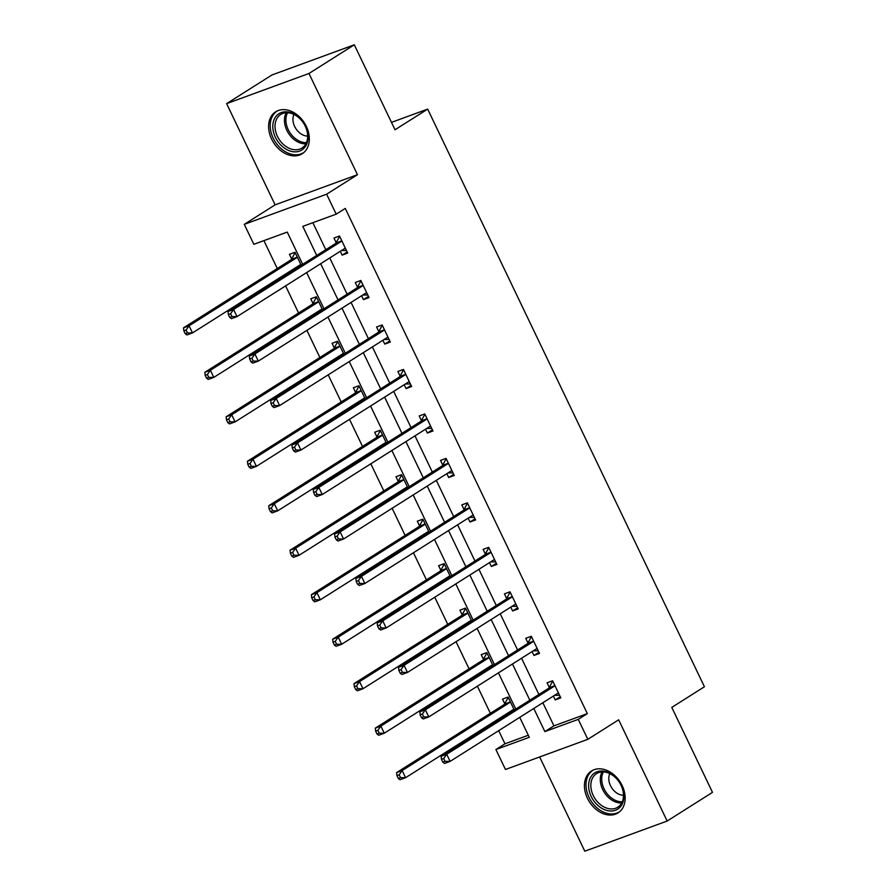 <?xml version="1.0" encoding="UTF-8"?>
<svg xmlns="http://www.w3.org/2000/svg" width="896" height="896" viewBox="0 0 896 896"><rect width="100%" height="100%" fill="white"/><g stroke="black" fill="none" stroke-linecap="round" stroke-linejoin="round"><path stroke-width="1.34" d="M271.611 139.104A24.797 18.301 -122.3 0 0 302.232 153.709A24.797 18.301 -122.3 0 0 306.331 126.392A24.797 18.301 -122.3 0 0 275.722 111.787A24.797 18.301 -122.3 0 0 271.611 139.104M587.44 798.291A24.797 18.301 -122.3 0 0 618.05 812.885A24.797 18.301 -122.3 0 0 622.16 785.568A24.797 18.301 -122.3 0 0 591.539 770.974A24.797 18.301 -122.3 0 0 587.44 798.291M302.68 264.309L287.235 232.086L253.848 244.306L244.283 224.358L326.637 194.197L336.202 214.155L302.814 226.374L316.725 255.427M275.117 204.848L357.47 174.698L308.974 73.483L354.312 44.8L271.97 74.962L226.621 103.634L275.117 204.848L244.283 224.358M539.65 756.974L584.797 851.2L667.15 821.038L618.654 719.824L587.821 739.323L505.467 769.485L495.902 749.526L529.29 737.307L519.736 717.349M498.691 730.666L504.974 743.792L495.902 749.526M263.906 240.632L277.267 268.531M281.232 276.797L281.624 277.626M285.589 285.891L298.581 313.006M302.534 321.272L302.938 322.101M306.891 330.366L319.883 357.482M323.848 365.747L324.251 366.587M328.205 374.842L341.197 401.968M345.162 410.222L345.554 411.062M349.518 419.328L362.51 446.443M366.464 454.709L366.867 455.538M370.832 463.803L383.824 490.918M387.778 499.184L388.181 500.013M392.134 508.278L405.126 535.394M409.091 543.659L409.483 544.488M413.448 552.754L426.44 579.869M430.394 588.134L430.797 588.974M434.762 597.229L447.754 624.355M451.707 632.61L452.11 633.45M456.064 641.715L469.056 668.83M473.021 677.096L473.413 677.925M477.378 686.19L490.37 713.306M494.323 721.571L494.726 722.4M308.974 73.483L226.621 103.634M354.312 44.8L395.024 129.763L427.672 109.11L704.424 686.75L671.787 707.403L712.488 792.366L667.15 821.038M427.672 109.11L391.485 122.371M504.974 743.792L528.304 735.246M514.304 710.024L508.099 697.066L502.533 699.104L504.75 703.718M508.883 712.365L509.286 713.194M492.99 665.538L486.786 652.59L481.219 654.629L483.437 659.243M487.57 667.89L487.973 668.718M471.688 621.062L465.483 608.115L459.917 610.154L462.123 614.768M466.267 623.403L466.659 624.243M450.374 576.587L444.17 563.64L438.603 565.678L440.821 570.293M444.954 578.928L445.357 579.757M429.061 532.112L422.856 519.165L417.29 521.203L419.507 525.818M423.64 534.453L424.043 535.282M407.747 487.637L401.554 474.678L395.987 476.717L398.194 481.331M402.338 489.978L402.73 490.806M386.445 443.15L380.24 430.203L374.674 432.242L376.88 436.856M381.024 445.502L381.427 446.331M365.131 398.675L358.926 385.728L353.36 387.766L355.578 392.381M359.71 401.016L360.114 401.856M343.818 354.2L337.624 341.253L332.058 343.291L334.264 347.906M338.408 356.541L338.8 357.37M322.515 309.725L316.31 296.778L310.744 298.816L312.95 303.43M317.094 312.066L317.498 312.894M301.202 265.25L294.997 252.291L289.43 254.33L291.648 258.944M295.781 267.59L296.184 268.419M542.853 702.733L553.941 725.861L587.328 713.63L345.262 208.421L336.202 214.155M312.861 222.701L325.797 249.693M329.762 257.958L347.11 294.168M351.064 302.434L368.413 338.643M372.378 346.909L389.726 383.118M393.691 391.384L411.04 427.594M414.994 435.859L432.342 472.08M436.307 480.346L453.656 516.555M457.621 524.821L474.97 561.03M478.923 569.296L496.283 605.506M500.237 613.771L517.586 649.981M521.55 658.246L538.899 694.467M553.403 696.058L555.24 699.91L560.806 697.872L552.608 680.77L547.053 682.808L549.259 687.422M532.09 651.582L533.938 655.435L539.493 653.397L531.306 636.294L525.739 638.333L527.946 642.947M510.776 607.107L512.624 610.96L518.19 608.922L509.992 591.819L504.426 593.858L506.643 598.472M489.474 562.632L491.31 566.485L496.877 564.446L488.678 547.333L483.123 549.371L485.33 553.986M468.16 518.157L470.008 521.998L475.563 519.971L467.376 502.858L461.81 504.896L464.016 509.51M446.846 473.67L448.694 477.523L454.261 475.485L446.062 458.382L440.496 460.421L442.714 465.035M425.533 429.195L427.381 433.048L432.947 431.01L424.749 413.907L419.182 415.946L421.4 420.56M404.23 384.72L406.078 388.573L411.634 386.534L403.446 369.432L397.88 371.47L400.086 376.085M382.917 340.245L384.765 344.098L390.331 342.059L382.133 324.946L376.566 326.984L378.784 331.598M361.603 295.77L363.451 299.611L369.018 297.584L360.819 280.47L355.253 282.509L357.47 287.123M340.301 251.283L342.149 255.136L347.704 253.098L339.517 235.995L333.95 238.034L336.157 242.648M357.47 174.698L326.637 194.197M587.328 713.63L578.256 719.376L587.821 739.323M515.771 709.083L498.422 672.874M494.469 664.608L477.12 628.398M473.155 620.133L455.806 583.923M451.842 575.658L434.493 539.448M430.539 531.182L413.179 494.962M409.226 486.696L391.877 450.486M387.912 442.221L370.563 406.011M366.61 397.746L349.25 361.536M345.296 353.27L327.947 317.061M323.982 308.795L306.634 272.574M533.792 708.467L544.869 731.595L578.256 719.376M320.69 263.693L338.038 299.902M342.003 308.168L359.352 344.378M363.306 352.643L380.654 388.853M384.619 397.118L401.968 433.339M405.933 441.605L423.282 477.814M427.235 486.08L444.584 522.29M448.549 530.555L465.898 566.765M469.862 575.03L487.211 611.24M491.165 619.506L508.525 655.726M512.478 663.992L529.827 700.202M553.941 725.861L544.869 731.595M560.269 696.741L555.24 699.91M538.955 652.266L533.938 655.435M517.642 607.779L512.624 610.96M496.328 563.304L491.31 566.485M475.026 518.829L470.008 521.998M453.712 474.354L448.694 477.523M432.398 429.878L427.381 433.048M411.096 385.392L406.078 388.573M389.782 340.917L384.765 344.098M368.469 296.442L363.451 299.611M347.166 251.966L342.149 255.136M554.064 686.358L548.498 688.397L441.123 756.302L446.69 754.264L554.064 686.358A3.181 2.117 69.9 0 0 554.635 685.72L554.826 685.384M443.688 758.509L446.69 754.264L450.106 761.398L444.539 763.437L442.826 762.171L445.054 761.354L443.688 758.509L441.459 759.326L442.826 762.171M558.6 693.258L558.253 693.258A3.181 2.117 69.9 0 0 557.749 693.347A3.181 2.117 69.9 0 0 557.48 693.482L450.106 761.398L445.054 761.354M548.498 688.397A3.181 2.117 69.9 0 0 549.069 687.758L552.754 681.072M559.574 695.296L554.602 695.296M441.123 756.302L441.459 759.326M510.093 711.603L511.806 711.603M508.245 697.379L504.56 704.066A3.181 2.117 -110.1 0 1 503.978 704.693L396.614 772.61L402.17 770.571L405.586 777.694L512.96 709.789A3.181 2.117 -110.1 0 1 513.229 709.654A3.181 2.117 -110.1 0 1 513.733 709.565L514.08 709.565M510.306 701.691L510.126 702.027A3.181 2.117 -110.1 0 1 509.544 702.654L402.17 770.571L399.168 774.805L396.95 775.622L398.317 778.478L400.534 777.661L399.168 774.805M400.534 777.661L405.586 777.694L400.03 779.733L398.317 778.478M396.95 775.622L396.614 772.61M590.755 777.09A21.459 15.837 57.7 0 1 614.645 776.619A21.459 15.837 57.7 0 1 621.746 804.922A21.459 15.837 57.7 0 1 597.845 805.403A21.459 15.837 57.7 0 1 590.755 777.09M621.51 803.32A19.869 14.661 -122.3 0 0 617.411 779.677A19.869 14.661 -122.3 0 0 596.534 773.64A19.869 14.661 -122.3 0 0 592.805 777.549A19.869 14.661 -122.3 0 0 596.904 801.192A19.869 14.661 -122.3 0 0 617.781 807.229A19.869 14.661 -122.3 0 0 621.51 803.32M593.41 769.978A24.64 18.178 -122.3 0 0 593.074 770.19A24.64 18.178 -122.3 0 0 588.459 775.029A24.64 18.178 -122.3 0 0 593.533 804.35A24.64 18.178 -122.3 0 0 619.416 811.832A24.64 18.178 -122.3 0 0 619.741 811.619M623.482 795.256A14.146 10.438 57.7 0 1 611.576 787.64A14.146 10.438 57.7 0 1 609.795 773.629M305.446 126.336A21.459 15.837 57.7 0 1 299.645 151.077A21.459 15.837 57.7 0 1 275.397 137.334A21.459 15.837 57.7 0 1 281.198 112.582A21.459 15.837 57.7 0 1 305.446 126.336M277.424 136.349A19.869 14.661 -122.3 0 0 301.952 148.053A19.869 14.661 -122.3 0 0 305.245 126.168A19.869 14.661 -122.3 0 0 280.706 114.464A19.869 14.661 -122.3 0 0 277.424 136.349M307.653 136.08A14.146 10.438 57.7 0 1 294.672 126.515A14.146 10.438 57.7 0 1 293.966 114.442M277.581 110.802A24.64 18.178 -122.3 0 0 277.256 111.003A24.64 18.178 -122.3 0 0 273.179 138.152A24.64 18.178 -122.3 0 0 303.598 152.656A24.64 18.178 -122.3 0 0 303.923 152.443M532.75 641.883L527.184 643.91L419.81 711.827L425.376 709.789L532.75 641.883A3.181 2.117 69.9 0 0 533.333 641.245L533.512 640.909M422.374 714.034L425.376 709.789L428.792 716.912L423.226 718.95L421.512 717.696L423.741 716.878L422.374 714.034L420.146 714.84L421.512 717.696M537.286 648.782L536.939 648.782A3.181 2.117 69.9 0 0 536.435 648.872A3.181 2.117 69.9 0 0 536.166 649.006L428.792 716.912L423.741 716.878M527.184 643.91A3.181 2.117 69.9 0 0 527.766 643.283L531.451 636.597M538.261 650.821L533.299 650.821M419.81 711.827L420.146 714.84M511.437 597.397L505.87 599.435L398.507 667.352L404.074 665.314L511.437 597.397A3.181 2.117 69.9 0 0 512.019 596.77L512.198 596.434M401.061 669.547L404.074 665.314L407.478 672.437L401.923 674.475L400.21 673.221L402.427 672.403L401.061 669.547L398.843 670.365L400.21 673.221M515.973 604.307L515.626 604.307A3.181 2.117 69.9 0 0 515.133 604.397A3.181 2.117 69.9 0 0 514.853 604.531L407.478 672.437L402.427 672.403M505.87 599.435A3.181 2.117 69.9 0 0 506.453 598.808L510.138 592.122M516.958 606.346L511.986 606.346M398.507 667.352L398.843 670.365M488.779 667.128L490.493 667.128M486.931 652.893L483.246 659.579A3.181 2.117 -110.1 0 1 482.675 660.218L375.301 728.123L380.867 726.096L384.283 733.219L491.646 665.302A3.181 2.117 -110.1 0 1 491.926 665.168A3.181 2.117 -110.1 0 1 492.43 665.09L492.778 665.09M489.003 657.205L488.813 657.541A3.181 2.117 -110.1 0 1 488.23 658.179L380.867 726.096L377.866 730.33L375.637 731.147L377.003 734.003L379.232 733.186L377.866 730.33M379.232 733.186L384.283 733.219L378.717 735.258L377.003 734.003M375.637 731.147L375.301 728.123M467.466 622.642L469.179 622.642M465.629 608.418L461.944 615.104A3.181 2.117 -110.1 0 1 461.362 615.742L353.987 683.648L359.554 681.61L362.97 688.744L470.344 620.827A3.181 2.117 -110.1 0 1 470.613 620.693A3.181 2.117 -110.1 0 1 471.117 620.603L471.464 620.603M467.69 612.73L467.499 613.066A3.181 2.117 -110.1 0 1 466.928 613.704L359.554 681.61L356.552 685.854L354.323 686.672L355.69 689.517L357.918 688.71L356.552 685.854M357.918 688.71L362.97 688.744L357.403 690.782L355.69 689.517M354.323 686.672L353.987 683.648M490.134 552.922L484.568 554.96L377.194 622.877L382.76 620.838L490.134 552.922A3.181 2.117 69.9 0 0 490.706 552.283L490.896 551.947M379.758 625.072L382.76 620.838L386.176 627.962L380.61 630L378.896 628.746L381.125 627.928L379.758 625.072L377.53 625.89L378.896 628.746M494.67 559.832L494.323 559.832A3.181 2.117 69.9 0 0 493.819 559.922A3.181 2.117 69.9 0 0 493.539 560.056L386.176 627.962L381.125 627.928M484.568 554.96A3.181 2.117 69.9 0 0 485.139 554.322L488.824 547.635M495.645 561.87L490.672 561.87M377.194 622.877L377.53 625.89M468.821 508.446L463.254 510.485L355.88 578.39L361.446 576.352L468.821 508.446A3.181 2.117 69.9 0 0 469.403 507.808L469.582 507.472M358.445 580.597L361.446 576.352L364.862 583.486L359.296 585.525L357.582 584.259L359.811 583.453L358.445 580.597L356.216 581.414L357.582 584.259M473.357 515.357L473.01 515.357A3.181 2.117 69.9 0 0 472.506 515.435A3.181 2.117 69.9 0 0 472.237 515.57L364.862 583.486L359.811 583.453M463.254 510.485A3.181 2.117 69.9 0 0 463.837 509.846L467.522 503.16M474.331 517.384L469.358 517.384M355.88 578.39L356.216 581.414M447.507 463.971L441.941 466.01L334.578 533.915L340.144 531.877L447.507 463.971A3.181 2.117 69.9 0 0 448.09 463.333L448.269 462.997M337.131 536.122L340.144 531.877L343.549 539.011L337.994 541.05L336.28 539.784L338.498 538.966L337.131 536.122L334.914 536.939L336.28 539.784M452.043 470.87L451.696 470.87A3.181 2.117 69.9 0 0 451.192 470.96A3.181 2.117 69.9 0 0 450.923 471.094L343.549 539.011L338.498 538.966M441.941 466.01A3.181 2.117 69.9 0 0 442.523 465.371L446.208 458.685M453.029 472.909L448.056 472.909M334.578 533.915L334.914 536.939M446.163 578.166L447.877 578.166M444.315 563.942L440.63 570.629A3.181 2.117 -110.1 0 1 440.048 571.267L332.685 639.173L338.24 637.134L341.656 644.269L449.03 576.352A3.181 2.117 -110.1 0 1 449.299 576.218A3.181 2.117 -110.1 0 1 449.803 576.128L450.15 576.128M446.376 568.254L446.197 568.59A3.181 2.117 -110.1 0 1 445.614 569.229L338.24 637.134L335.238 641.379L333.021 642.197L334.387 645.042L336.605 644.224L335.238 641.379M336.605 644.224L341.656 644.269L336.101 646.296L334.387 645.042M333.021 642.197L332.685 639.173M424.85 533.691L426.563 533.691M423.002 519.467L419.317 526.154A3.181 2.117 -110.1 0 1 418.746 526.781L311.371 594.698L316.938 592.659L320.354 599.782L427.717 531.877A3.181 2.117 -110.1 0 1 427.997 531.742A3.181 2.117 -110.1 0 1 428.501 531.653L428.848 531.653M425.074 523.779L424.883 524.115A3.181 2.117 -110.1 0 1 424.301 524.742L316.938 592.659L313.936 596.904L311.707 597.71L313.074 600.566L315.302 599.749L313.936 596.904M315.302 599.749L320.354 599.782L314.787 601.821L313.074 600.566M311.707 597.71L311.371 594.698M403.536 489.216L405.25 489.216M401.688 474.992L398.014 481.678A3.181 2.117 -110.1 0 1 397.432 482.306L290.058 550.222L295.624 548.184L299.04 555.307L406.414 487.402A3.181 2.117 -110.1 0 1 406.683 487.267A3.181 2.117 -110.1 0 1 407.187 487.178L407.534 487.178M403.76 479.304L403.57 479.64A3.181 2.117 -110.1 0 1 402.998 480.267L295.624 548.184L292.622 552.418L290.394 553.235L291.76 556.091L293.989 555.274L292.622 552.418M293.989 555.274L299.04 555.307L293.474 557.346L291.76 556.091M290.394 553.235L290.058 550.222M426.205 419.496L420.638 421.523L313.264 489.44L318.83 487.402L426.205 419.496A3.181 2.117 69.9 0 0 426.776 418.858L426.966 418.522M315.829 491.646L318.83 487.402L322.246 494.525L316.68 496.563L314.966 495.309L317.195 494.491L315.829 491.646L313.6 492.453L314.966 495.309M430.741 426.395L430.394 426.395A3.181 2.117 69.9 0 0 429.89 426.485A3.181 2.117 69.9 0 0 429.61 426.619L322.246 494.525L317.195 494.491M420.638 421.523A3.181 2.117 69.9 0 0 421.21 420.896L424.894 414.21M431.715 428.434L426.742 428.434M313.264 489.44L313.6 492.453M382.234 444.741L383.947 444.741M380.386 430.506L376.701 437.192A3.181 2.117 -110.1 0 1 376.118 437.83L268.755 505.736L274.31 503.709L277.726 510.832L385.101 442.915A3.181 2.117 -110.1 0 1 385.37 442.781A3.181 2.117 -110.1 0 1 385.874 442.702L386.221 442.702M382.446 434.818L382.267 435.154A3.181 2.117 -110.1 0 1 381.685 435.792L274.31 503.709L271.309 507.942L269.091 508.76L270.458 511.616L272.675 510.798L271.309 507.942M272.675 510.798L277.726 510.832L272.171 512.87L270.458 511.616M269.091 508.76L268.755 505.736M404.891 375.01L399.325 377.048L291.95 444.965L297.517 442.926L404.891 375.01A3.181 2.117 69.9 0 0 405.462 374.382L405.653 374.046M294.515 447.16L297.517 442.926L300.933 450.05L295.366 452.088L293.653 450.834L295.882 450.016L294.515 447.16L292.286 447.978L293.653 450.834M409.427 381.92L409.08 381.92A3.181 2.117 69.9 0 0 408.576 382.01A3.181 2.117 69.9 0 0 408.307 382.144L300.933 450.05L295.882 450.016M399.325 377.048A3.181 2.117 69.9 0 0 399.907 376.421L403.592 369.734M410.402 383.958L405.429 383.958M291.95 444.965L292.286 447.978M360.92 400.254L362.634 400.254M359.072 386.03L355.387 392.717A3.181 2.117 -110.1 0 1 354.816 393.355L247.442 461.261L253.008 459.222L256.424 466.357L363.787 398.44A3.181 2.117 -110.1 0 1 364.067 398.306A3.181 2.117 -110.1 0 1 364.571 398.216L364.918 398.216M361.144 390.342L360.954 390.678A3.181 2.117 -110.1 0 1 360.371 391.317L253.008 459.222L250.006 463.467L247.778 464.285L249.144 467.13L251.373 466.323L250.006 463.467M251.373 466.323L256.424 466.357L250.858 468.395L249.144 467.13M247.778 464.285L247.442 461.261M383.578 330.534L378.011 332.573L270.648 400.49L276.203 398.451L383.578 330.534A3.181 2.117 69.9 0 0 384.16 329.896L384.339 329.56M273.202 402.685L276.203 398.451L279.619 405.574L274.064 407.613L272.35 406.358L274.568 405.541L273.202 402.685L270.984 403.502L272.35 406.358M388.114 337.445L387.766 337.445A3.181 2.117 69.9 0 0 387.262 337.534A3.181 2.117 69.9 0 0 386.994 337.669L279.619 405.574L274.568 405.541M378.011 332.573A3.181 2.117 69.9 0 0 378.594 331.934L382.278 325.248M389.088 339.483L384.126 339.483M270.648 400.49L270.984 403.502M339.606 355.779L341.32 355.779M337.758 341.555L334.085 348.242A3.181 2.117 -110.1 0 1 333.502 348.88L226.128 416.786L231.694 414.747L235.11 421.882L342.485 353.965A3.181 2.117 -110.1 0 1 342.754 353.83A3.181 2.117 -110.1 0 1 343.258 353.741L343.605 353.741M339.83 345.867L339.64 346.203A3.181 2.117 -110.1 0 1 339.069 346.842L231.694 414.747L228.693 418.992L226.464 419.81L227.83 422.654L230.059 421.837L228.693 418.992M230.059 421.837L235.11 421.882L229.544 423.909L227.83 422.654M226.464 419.81L226.128 416.786M362.264 286.059L356.709 288.098L249.334 356.003L254.901 353.965L362.264 286.059A3.181 2.117 69.9 0 0 362.846 285.421L363.037 285.085M251.899 358.21L254.901 353.965L258.317 361.099L252.75 363.138L251.037 361.872L253.266 361.066L251.899 358.21L249.67 359.027L251.037 361.872M366.811 292.97L366.464 292.97A3.181 2.117 69.9 0 0 365.96 293.048A3.181 2.117 69.9 0 0 365.68 293.182L258.317 361.099L253.266 361.066M356.709 288.098A3.181 2.117 69.9 0 0 357.28 287.459L360.965 280.773M367.786 294.997L362.813 294.997M249.334 356.003L249.67 359.027M318.304 311.304L320.018 311.304M316.456 297.08L312.771 303.766A3.181 2.117 -110.1 0 1 312.189 304.394L204.826 372.31L210.381 370.272L213.797 377.395L321.171 309.49A3.181 2.117 -110.1 0 1 321.44 309.355A3.181 2.117 -110.1 0 1 321.944 309.266L322.291 309.266M318.517 301.392L318.338 301.728A3.181 2.117 -110.1 0 1 317.755 302.355L210.381 370.272L207.379 374.517L205.162 375.323L206.528 378.179L208.746 377.362L207.379 374.517M208.746 377.362L213.797 377.395L208.23 379.434L206.528 378.179M205.162 375.323L204.826 372.31M340.962 241.584L335.395 243.622L228.021 311.528L233.587 309.49L340.962 241.584A3.181 2.117 69.9 0 0 341.533 240.946L341.723 240.61M230.586 313.734L233.587 309.49L237.003 316.624L231.437 318.662L229.723 317.397L231.952 316.579L230.586 313.734L228.357 314.552L229.723 317.397M345.498 248.483L345.15 248.483A3.181 2.117 69.9 0 0 344.646 248.573A3.181 2.117 69.9 0 0 344.378 248.707L237.003 316.624L231.952 316.579M335.395 243.622A3.181 2.117 69.9 0 0 335.978 242.984L339.662 236.298M346.472 250.522L341.499 250.522M228.021 311.528L228.357 314.552M296.99 266.829L298.704 266.829M295.142 252.605L291.458 259.291A3.181 2.117 -110.1 0 1 290.886 259.918L183.512 327.835L189.078 325.797L192.494 332.92L299.858 265.014A3.181 2.117 -110.1 0 1 300.138 264.88A3.181 2.117 -110.1 0 1 300.642 264.79L300.989 264.79M297.214 256.917L297.024 257.253A3.181 2.117 -110.1 0 1 296.442 257.88L189.078 325.797L186.077 330.03L183.848 330.848L185.214 333.704L187.443 332.886L186.077 330.03M187.443 332.886L192.494 332.92L186.928 334.958L185.214 333.704M183.848 330.848L183.512 327.835M558.253 693.258L557.245 693.627M554.635 685.72L549.069 687.758M504.56 704.066L510.126 702.027M503.978 704.693L509.544 702.654M512.725 709.934L513.733 709.565M621.701 802.973A19.869 14.661 57.7 0 1 604.218 792.299A19.869 14.661 57.7 0 1 602.056 771.926M603.355 771.915A19.219 14.179 -122.3 0 0 605.517 791.47A19.219 14.179 -122.3 0 0 622.261 801.808M305.872 143.797A19.869 14.661 57.7 0 1 286.866 130.379A19.869 14.661 57.7 0 1 286.238 112.739M287.526 112.739A19.219 14.179 -122.3 0 0 288.221 129.64A19.219 14.179 -122.3 0 0 306.432 142.632M536.939 648.782L535.931 649.152M533.333 641.245L527.766 643.283M515.626 604.307L514.618 604.677M512.019 596.77L506.453 598.808M483.246 659.579L488.813 657.541M482.675 660.218L488.23 658.179M491.422 665.459L492.43 665.09M461.944 615.104L467.499 613.066M461.362 615.742L466.928 613.704M470.109 620.973L471.117 620.603M494.323 559.832L493.315 560.202M490.706 552.283L485.139 554.322M473.01 515.357L472.002 515.715M469.403 507.808L463.837 509.846M451.696 470.87L450.688 471.24M448.09 463.333L442.523 465.371M440.63 570.629L446.197 568.59M440.048 571.267L445.614 569.229M448.795 576.498L449.803 576.128M419.317 526.154L424.883 524.115M418.746 526.781L424.301 524.742M427.493 532.022L428.501 531.653M398.014 481.678L403.57 479.64M397.432 482.306L402.998 480.267M406.179 487.547L407.187 487.178M430.394 426.395L429.386 426.765M426.776 418.858L421.21 420.896M376.701 437.192L382.267 435.154M376.118 437.83L381.685 435.792M384.866 443.072L385.874 442.702M409.08 381.92L408.072 382.29M405.462 374.382L399.907 376.421M355.387 392.717L360.954 390.678M354.816 393.355L360.371 391.317M363.563 398.586L364.571 398.216M387.766 337.445L386.758 337.814M384.16 329.896L378.594 331.934M334.085 348.242L339.64 346.203M333.502 348.88L339.069 346.842M342.25 354.11L343.258 353.741M366.464 292.97L365.456 293.328M362.846 285.421L357.28 287.459M312.771 303.766L318.338 301.728M312.189 304.394L317.755 302.355M320.936 309.635L321.944 309.266M345.15 248.483L344.142 248.853M341.533 240.946L335.978 242.984M291.458 259.291L297.024 257.253M290.886 259.918L296.442 257.88M299.634 265.16L300.642 264.79"/></g></svg>
